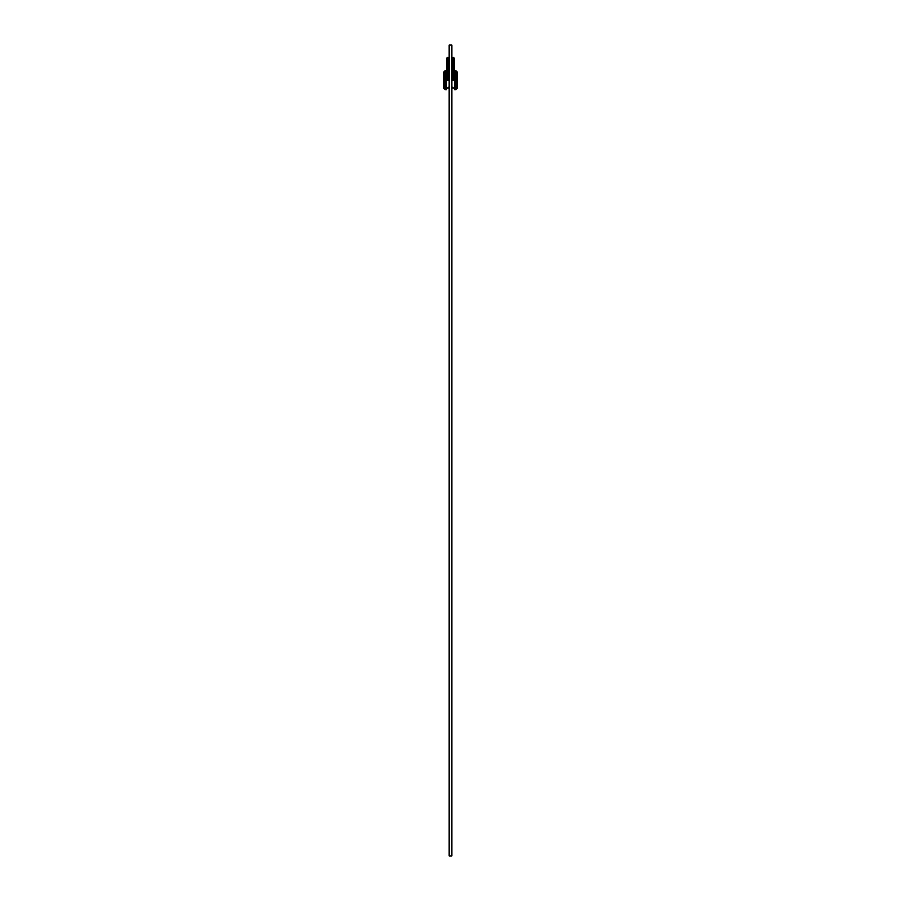 <?xml version="1.0" encoding="UTF-8"?>
<svg xmlns="http://www.w3.org/2000/svg" width="901" height="901" viewBox="0 0 901 901"><rect width="100%" height="100%" fill="white"/><g stroke="black" fill="none" stroke-linecap="round" stroke-linejoin="round"><path stroke-width="1.35" d="M446.445 89.649L446.445 70.728L445.094 70.728L445.094 80.189L446.716 80.189L445.094 80.189L445.094 70.728L443.743 72.08L443.743 80.189L443.743 72.08L443.743 80.189L445.094 80.189L443.743 80.189L443.743 88.298L443.743 80.189L443.743 88.298L445.094 89.649L445.094 80.189L445.094 89.649L446.445 89.649L446.445 70.728M448.878 80.189L448.878 80.189C448.878 89.075 448.878 89.075 448.878 80.189C448.878 89.075 448.878 89.075 448.878 80.189L448.563 72.778M455.906 80.189L455.906 89.649L455.906 80.189L454.555 80.189L454.555 89.649L455.906 89.649L457.257 88.298L457.257 80.189L457.257 88.298L457.257 80.189L455.906 80.189L455.906 70.728L455.906 80.189L457.257 80.189L457.257 72.08L457.257 80.189L457.257 72.08L455.906 70.728L454.555 70.728L454.284 80.189L455.906 80.189M452.122 80.189L452.122 72.857L452.786 72.958L452.122 72.857L452.122 63.948A1.081 1.07 -0 0 0 453.203 65.018L453.203 61.268L453.203 65.018A1.081 1.07 180 0 1 452.122 63.948L452.122 61.268L453.203 61.268L452.122 61.268L452.201 58.148L453.203 57.484L453.203 61.268L453.203 57.484L454.284 58.565A1.081 1.081 0 0 0 453.203 57.484A1.081 1.081 0 0 0 452.122 58.565A1.081 1.081 0 0 0 453.203 59.646A1.081 1.081 0 0 0 454.284 58.565L454.284 61.268L453.203 61.268L454.284 61.268L454.284 68.803L452.122 68.803L453.203 69.276L453.203 80.043L452.122 80.189C452.122 89.075 452.122 89.075 452.122 80.189L452.122 80.189C452.122 89.075 452.122 89.075 452.122 80.189L454.284 80.189C454.284 89.075 454.284 89.075 454.284 80.189C454.284 89.075 454.284 89.075 454.284 80.189L454.284 68.803L453.203 69.276L453.203 68.375A1.081 1.07 180 0 1 452.122 67.305A1.081 1.07 -0 0 0 453.203 68.375A1.081 1.07 -0 0 0 454.284 67.305A1.081 1.07 180 0 1 453.203 68.375L453.203 65.018A1.081 1.07 -0 0 0 454.284 63.948A1.081 1.07 180 0 1 453.203 65.018L453.203 72.97L454.205 72.902L453.203 72.97L453.203 80.043L454.284 80.189M451.851 45.05L451.851 855.95L451.851 45.05L449.149 45.05L449.149 855.95L451.851 855.95L449.149 855.95L449.149 45.05L451.851 45.05M454.555 70.728L454.555 89.649M454.205 58.148L453.62 59.567M452.786 57.563L453.203 57.484A1.081 1.081 0 0 1 454.284 58.565L454.205 58.982M452.786 59.567L452.201 58.982M453.62 57.563L453.203 57.484A1.081 1.081 0 0 0 452.122 58.565L452.201 58.148M446.795 72.823L447.797 72.97L447.797 69.276L446.716 68.803L447.797 69.276L447.797 68.375A1.081 1.07 180 0 1 446.716 67.305A1.081 1.07 0 0 0 447.797 68.375L447.797 61.268L446.716 61.268L447.797 61.268L447.797 65.018A1.081 1.07 0 0 0 448.878 63.948A1.081 1.07 180 0 1 447.797 65.018A1.081 1.07 180 0 1 446.716 63.948A1.081 1.07 0 0 0 447.797 65.018L447.797 68.375A1.081 1.07 0 0 0 448.878 67.305A1.081 1.07 180 0 1 447.797 68.375L447.797 69.276L448.878 68.803L447.797 69.276L447.797 72.97L448.878 72.857L447.797 72.97L447.797 80.043L448.799 80.133L446.716 80.189C446.716 89.075 446.716 89.075 446.716 80.189L446.716 80.189C446.716 89.075 446.716 89.075 446.716 80.189L447.797 80.043L447.797 72.97L447.031 72.778M447.38 59.567L447.797 59.646A1.081 1.081 0 0 1 446.716 58.565A1.081 1.081 0 0 1 447.797 57.484L447.797 61.268L448.878 61.268L447.797 61.268L447.797 57.484A1.081 1.081 0 0 0 446.716 58.565A1.081 1.081 0 0 0 447.797 59.646L446.795 58.982M446.716 80.189L446.716 58.565L447.797 57.484A1.081 1.081 0 0 1 448.878 58.565L448.214 59.567M447.38 57.563L448.563 57.799L448.799 58.982M448.799 58.148L448.878 58.565A1.081 1.081 0 0 0 447.797 57.484L448.214 57.563M447.797 59.646A1.081 1.081 0 0 0 448.878 58.565L448.878 72.857M452.122 87.082C452.843 88.467 453.563 88.467 454.284 87.082M446.716 87.082C447.437 88.467 448.157 88.467 448.878 87.082"/></g></svg>
